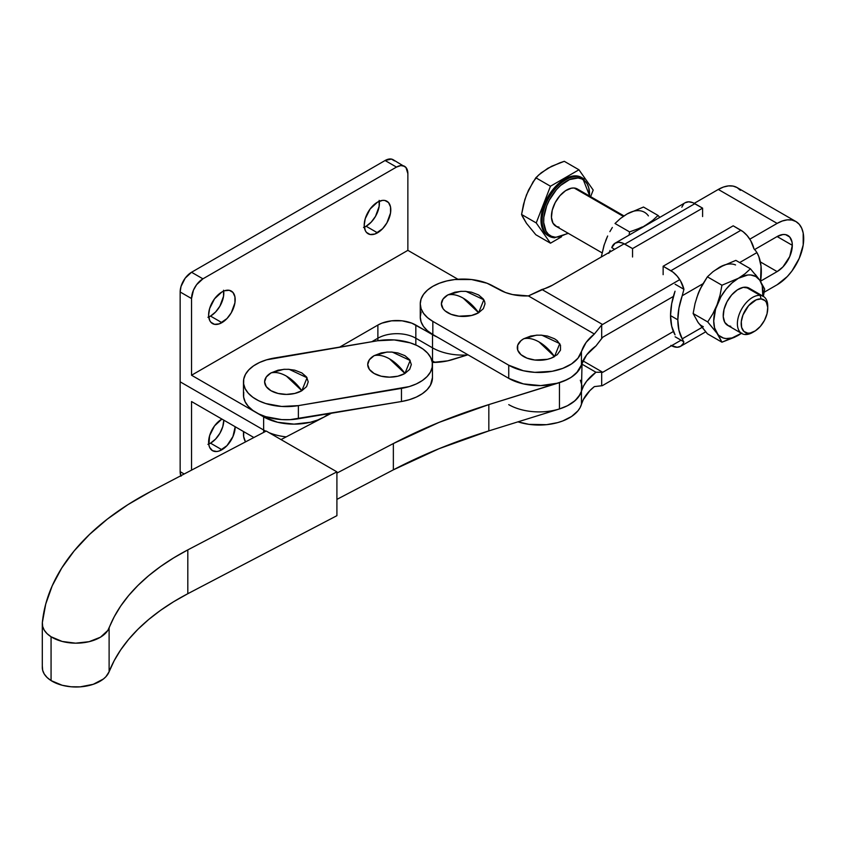 <?xml version="1.0" encoding="UTF-8"?>
<svg xmlns="http://www.w3.org/2000/svg" width="846" height="846" viewBox="0 0 846 846"><rect width="100%" height="100%" fill="white"/><g stroke="black" fill="none" stroke-linecap="round" stroke-linejoin="round"><path stroke-width="1.27" d="M243.479 381.821L243.479 394.966A42.935 24.788 0 0 0 298.374 418.77L298.374 405.625A42.935 24.788 180 0 1 243.479 381.821A42.935 24.788 180 0 1 274.464 358.006L377.57 340.758A42.935 24.788 180 0 1 430.762 357.668L427.632 353.152L423.042 349.081L417.173 345.602L410.225 342.852L394.257 339.933L377.57 340.758L266.649 359.814L259.595 362.458L253.567 365.853L248.809 369.861L245.488 374.323L243.743 379.082L243.637 383.936L245.181 388.716L248.301 393.231L252.891 397.303L258.77 400.782L265.707 403.531L281.676 406.461L298.374 405.625L409.284 386.58L416.338 383.925L422.365 380.531L427.135 376.523L430.445 372.06L432.19 367.301L432.295 362.448L430.762 357.668A42.935 24.788 180 0 1 432.454 364.573A42.935 24.788 180 0 1 401.469 388.377L401.469 401.522L290.093 419.658L281.676 419.605L265.707 416.676L258.77 413.927L252.891 410.447L248.301 406.376L245.181 401.861L243.637 397.091L243.743 392.227M286.424 376.121L301.842 390.725L307.056 377.75L289.184 369.332L283.653 369.332L270.995 372.917C275.627 371.838 280.766 372.906 286.424 376.121A37.573 21.689 -120 0 0 270.995 372.917A21.806 12.595 0 0 0 270.995 390.725A21.806 12.595 0 0 0 301.842 390.725A37.573 21.689 -120 0 0 286.424 376.121M389.52 358.873L404.938 373.467L410.162 360.502L392.28 352.084L386.749 352.084L374.101 355.669C378.722 354.59 383.862 355.658 389.52 358.873A37.573 21.689 -120 0 0 374.101 355.669A21.806 12.595 0 0 0 374.101 373.467A21.806 12.595 0 0 0 404.938 373.467A37.573 21.689 -120 0 0 389.52 358.873M243.479 431.523L243.479 434.41A42.935 24.788 0 0 0 245.499 441.908L243.637 436.525L243.743 431.672M432.454 377.602L430.445 385.205L427.135 389.668L422.365 393.676L416.338 397.07L409.284 399.724L401.469 401.522L298.374 418.77L298.374 405.625L401.469 388.377L401.469 401.522A42.935 24.788 0 0 0 432.454 377.718L432.454 364.573M287.989 369.258L294.768 370.188L301.842 372.917L306.569 376.999L308.23 381.821L306.569 386.633L301.842 390.725L294.768 393.453L286.424 394.405L278.07 393.453L270.995 390.725L266.268 386.633L264.608 381.821L266.268 376.999L270.995 372.917L278.07 370.188L284.848 369.258M391.085 352.01L397.863 352.941L404.938 355.669L409.665 359.751L411.325 364.573L409.665 369.385L404.938 373.467L397.863 376.206L389.52 377.157L381.176 376.206L374.101 373.467L369.374 369.385L367.714 364.573L369.374 359.751L374.101 355.669L381.176 352.941L387.954 352.01M461.63 291.299L454.852 292.219L447.777 294.947A21.806 12.595 0 0 0 447.777 312.756A21.806 12.595 0 0 0 478.625 312.756A37.573 21.689 -120 0 0 463.206 298.162L478.625 312.756L483.838 299.791L465.966 291.362L460.436 291.362L447.777 294.947C452.409 293.879 457.549 294.947 463.206 298.162A37.573 21.689 -120 0 0 447.777 294.947L443.05 299.04L441.39 303.851L443.05 308.674L445.07 310.852L451.087 314.321L458.944 316.203L471.55 315.484L478.625 312.756L483.352 308.674L485.012 303.851L484.589 301.398L483.352 299.04L478.625 294.947L471.55 292.219L464.771 291.299M537.538 335.122L530.759 336.042L523.685 338.77A21.806 12.595 0 0 0 523.685 356.578A21.806 12.595 0 0 0 554.521 356.578A37.573 21.689 -120 0 0 539.103 341.985L554.521 356.578L559.745 343.603L541.874 335.185L536.343 335.185L523.685 338.77C528.306 337.691 533.456 338.76 539.103 341.985A37.573 21.689 -120 0 0 523.685 338.77L520.967 340.684L517.71 345.221L517.71 350.138L520.967 354.675L526.984 358.144L534.852 360.026L547.447 359.307L551.222 358.144L557.239 354.675L560.496 350.138L560.496 345.221L557.239 340.684L554.521 338.77L547.447 336.042L540.668 335.122M792.311 245.308L777.136 236.542A21.467 12.394 -60 0 1 787.869 235.484A21.467 12.394 -60 0 1 792.311 245.308L792.025 242.062L789.752 237.049L785.564 234.628L782.941 234.522L777.136 236.542L754.632 249.538L777.136 236.542L792.311 245.308A21.467 12.394 -60 0 1 777.136 271.598L760.565 281.168L777.136 271.598L782.941 266.913L789.752 256.528L792.311 245.308M432.835 286.329A42.935 24.788 180 0 1 493.567 286.329L505.485 292.515L512.634 294.588L528.39 295.92L594.368 334.011L586.119 342.45L577.966 358.218L571.579 363.896L562.77 368.359L552.195 371.288L534.778 372.346L523.388 370.749L508.742 365.208L508.742 378.352L523.388 383.894L540.657 385.596L557.662 383.175L567.433 379.452L571.579 377.041L577.966 371.373L586.638 354.897L595.954 345.951L602.743 337.226L673.384 296.438L602.743 337.226L601.686 338.495L601.686 325.001L594.368 334.011L528.39 295.92L552.385 285.229L624.189 243.775L552.385 285.229A37.573 21.689 180 0 1 541.926 289.491L602.289 324.346L541.926 289.491L528.39 295.92A37.573 21.689 180 0 1 499.256 289.618L487.053 283.241L471.582 279.54L454.82 279.54L446.773 280.957L439.349 283.241L432.835 286.329L427.505 290.083L423.529 294.366L421.086 299.019L420.261 303.851A42.935 24.788 180 0 1 432.835 286.329M795.917 221.536A37.573 21.689 -60 0 0 777.136 223.397L718.307 189.441L723.489 187.029L728.48 185.898L733.07 186.088L737.099 187.579A37.573 21.689 120 0 0 718.307 189.441L694.249 203.326L718.307 189.441L777.136 223.397L749.81 239.175L777.136 223.397L782.317 220.996L787.298 219.865L791.898 220.045L795.917 221.536L799.227 224.275L801.68 228.166L803.192 233.041L803.192 245.012L799.227 258.368L791.898 271.058L787.298 276.547L777.136 284.753L764.171 292.23L777.136 284.753A37.573 21.689 -60 0 0 801.68 251.643A37.573 21.689 -60 0 0 795.917 221.536L737.099 187.579L740.398 190.318M679.75 279.624L601.686 325.001L679.75 279.624M432.835 362.458L432.835 361.179L432.835 362.458M508.742 404.642A42.935 24.788 180 0 0 552.195 410.722A42.935 24.788 180 0 0 581.456 391.201L581.456 404.346L581.456 391.201A72.46 41.835 180 0 1 595.954 372.24L601.686 372.251L601.686 385.734L602.289 385.691L594.368 386.601A72.46 41.835 0 0 0 581.456 404.346A42.935 24.788 0 0 1 517.964 421.837L528.993 424.354L546.495 424.681L557.662 422.619L562.77 420.948L571.579 416.486L577.966 410.807L580.092 407.645L583.317 399.619L589.821 390.683L594.368 386.601L601.686 385.734L601.686 372.251L602.743 372.282L582.979 360.872L602.743 372.282L673.384 331.505L602.743 372.282L595.954 372.24L582.037 364.203L595.954 372.24L586.638 381.197L583.507 386.104L580.092 394.5L575.111 400.623L567.433 405.742L559.375 408.967M760.364 261.922L777.136 271.598L760.364 261.922M421.086 312.163L420.261 317.007L421.086 321.84L423.529 326.493L427.505 330.775L432.835 334.53L508.742 378.352L432.835 334.53L432.835 321.385L508.742 365.208L432.835 321.385L427.505 317.631L423.529 313.337L421.086 308.695L420.261 303.851L420.261 317.007A42.935 24.788 0 0 0 432.835 334.53L432.835 321.385A42.935 24.788 180 0 1 420.261 303.851M602.289 385.691L681.062 340.208L602.289 385.691M601.686 325.001L601.686 338.495L595.954 345.951A72.46 41.835 0 0 0 581.456 364.912L581.456 351.767A72.46 41.835 180 0 1 594.368 334.011L601.686 325.001M508.742 365.208L508.742 378.352A42.935 24.788 0 0 0 552.195 384.433A42.935 24.788 0 0 0 581.456 364.912L581.456 351.767A42.935 24.788 180 0 1 552.195 371.288A42.935 24.788 180 0 1 508.742 365.208M221.906 449.744A18.781 10.85 -60 0 1 212.505 450.675A18.781 10.85 -60 0 1 209.628 435.627A18.781 10.85 -60 0 1 221.906 419.066L214.524 425.908L209.628 435.616L208.877 444.922L209.628 447.365L212.505 450.675L216.819 451.51L219.315 450.95L226.982 445.641L232.946 436.547L235.188 426.733A18.781 10.85 -60 0 1 221.906 449.744L210.517 443.167L221.906 449.744M208.74 444.055A18.781 10.85 120 0 0 210.517 443.167L207.926 444.372M223.545 290.231L223.545 296.216L219.907 306.167L215.603 311.984L210.517 316.087L221.906 322.654A18.781 10.85 -60 0 1 212.505 323.584A18.781 10.85 -60 0 1 209.628 308.536A18.781 10.85 -60 0 1 221.906 291.986L214.524 298.828L209.628 308.536L208.624 314.987L209.628 320.274L210.855 322.22L214.524 324.335L219.315 323.859L226.982 318.551L231.296 312.745L234.934 302.794L234.934 296.809L232.946 292.42L229.277 290.305L224.497 290.781L221.906 291.986A18.781 10.85 -60 0 1 231.296 291.056A18.781 10.85 -60 0 1 234.173 306.104A18.781 10.85 -60 0 1 221.906 322.654L210.517 316.087A18.781 10.85 120 0 0 223.682 291.098M379.145 200.396L379.145 206.382L375.508 216.333L371.204 222.149L366.117 226.252L377.506 232.819A18.781 10.85 -60 0 1 368.105 233.75A18.781 10.85 -60 0 1 365.229 218.702A18.781 10.85 -60 0 1 377.506 202.152L370.125 208.994L365.229 218.702L364.224 225.152L365.229 230.44L366.455 232.386L370.125 234.501L374.915 234.025L382.582 228.716L386.897 222.91L390.535 212.959L390.535 206.974L388.547 202.585L384.877 200.47L382.582 200.375L377.506 202.152A18.781 10.85 -60 0 1 386.897 201.221A18.781 10.85 -60 0 1 389.773 216.269A18.781 10.85 -60 0 1 377.506 232.819L366.117 226.252A18.781 10.85 120 0 0 379.283 201.263M394.564 160.899L391.412 159.08L385.089 160.518L191.545 272.264L185.211 278.133L181.023 286.456L180.156 291.986L191.545 298.553L191.545 375.243L407.867 250.353L407.867 173.663L407.867 250.353L457.919 279.254L407.867 250.353L191.545 375.243L263.645 416.877L277.573 422.249L294.006 424.132L310.44 422.249L317.863 419.954L324.367 416.877L329.707 413.123M339.743 347.082L377.876 325.065L381.948 323.14L391.624 320.824L402.093 320.824L411.769 323.14L437.171 337.025A42.935 24.788 180 0 1 432.528 334.709L432.528 347.854L415.83 338.22A26.839 15.492 0 0 0 377.876 338.22L377.876 325.065A26.839 15.492 180 0 1 415.83 325.065L415.83 338.22L415.83 325.065L432.528 334.709L432.528 347.854A42.935 24.788 0 0 0 467.309 354.982A42.935 24.788 180 0 1 432.528 347.854L432.528 360.999L431.915 360.65L432.528 360.999A42.935 24.788 0 0 0 435.172 362.405L432.528 360.999L432.528 347.854L415.83 338.22L415.83 344.978L415.83 338.22A26.839 15.492 180 0 0 377.876 338.22L371.806 341.721L377.876 338.22L377.876 340.705L377.876 325.065L339.743 347.082M180.156 291.986L180.156 381.821L180.156 291.986L191.545 298.553A16.106 9.295 -60 0 1 202.924 278.831L396.478 167.085A16.106 9.295 -60 0 1 404.525 166.292A16.106 9.295 -60 0 1 407.867 173.663L405.943 167.466L393.147 159.714A16.106 9.295 120 0 0 385.089 160.518L396.478 167.085L385.089 160.518L191.545 272.264L202.924 278.831L191.545 272.264A16.106 9.295 120 0 0 180.156 291.986M208.74 316.975A18.781 10.85 120 0 0 210.517 316.087L207.926 317.282M364.34 227.14A18.781 10.85 120 0 0 366.117 226.252L363.526 227.447M404.525 166.292L400.835 165.573L396.478 167.085L202.924 278.831L196.6 284.7L193.459 290.146L191.545 298.553L191.545 375.243L263.645 416.877L263.645 430.022L180.156 381.821L180.156 471.656L181.023 476.182M329.094 413.631A42.935 24.788 180 0 1 263.645 416.877L263.645 430.022A42.935 24.788 0 0 0 265.898 431.227A42.935 24.788 180 0 1 263.645 430.022L263.645 432.401L263.645 430.022L180.156 381.821L180.156 471.656A16.106 9.295 120 0 0 180.843 475.748M268.975 432.634A42.935 24.788 0 0 0 286.234 436.874A42.935 24.788 180 0 1 268.975 432.634M253.863 437.519L191.545 401.543L191.545 470.143L191.545 401.543L253.863 437.519M223.799 420.166L222.784 426.617L219.907 433.258L215.603 439.063L210.517 443.167A18.781 10.85 120 0 0 223.799 420.166M184.195 473.993L180.156 471.656L184.195 473.993M51.067 636.763A33.808 19.521 180 0 1 42.3 623.661A33.808 19.521 180 0 1 42.353 622.55A331.685 191.503 180 0 1 150.736 491.494L266.236 431.048L336.909 471.857L336.909 515.679L336.909 471.857L187.812 549.889L187.812 593.712L336.909 515.679L187.812 593.712A258.696 149.361 0 0 0 109.113 671.745L109.113 627.922A258.696 149.361 180 0 1 187.812 549.889L187.812 593.712L173.62 601.728L160.539 610.357L148.642 619.536L138.004 629.213L128.677 639.333L120.724 649.834L114.189 660.663L109.113 671.745L109.113 627.922A33.808 19.521 180 0 1 84.748 642.526A33.808 19.521 180 0 1 51.067 636.763L51.067 680.586L51.067 636.763L62.181 641.448L75.601 643.172L89.116 641.68L100.473 637.197L107.802 630.471L114.189 616.84L120.724 606.011L128.677 595.51L138.004 585.39L148.642 575.714L160.539 566.534L173.62 557.905L187.812 549.889L336.909 471.857L266.236 431.048L150.736 491.494L127.936 504.65L107.453 519.021L89.486 534.482L74.194 550.862L61.737 568.026L52.219 585.813L45.737 604.044L42.353 622.55L42.638 626.41L44.235 630.164L47.08 633.665L51.067 636.763M42.3 623.661L42.3 667.483A33.808 19.521 0 0 0 51.067 680.586A33.808 19.521 0 0 0 84.748 686.349A33.808 19.521 0 0 0 109.113 671.745L105.898 676.726L103.434 678.978L93.24 684.308L80.211 686.857L71.011 686.772L62.181 685.271L51.067 680.586L47.08 677.487L44.235 673.987L42.638 670.233L42.353 666.373M582.037 360.819A42.935 24.788 180 0 1 559.46 382.656L488.829 404.6L488.829 430.9A483.045 278.884 0 0 0 393.358 469.837L439.042 448.697L488.829 430.9L488.829 404.6A483.045 278.884 180 0 0 393.358 443.547L393.358 469.837L336.909 499.383L393.358 469.837L393.358 443.547L336.909 473.094L393.358 443.547L439.042 422.397L488.829 404.6L563.605 381.186L570.902 377.485L576.57 372.927L581.456 364.901M467.933 354.791L447.693 360.84L432.295 362.458A42.935 24.788 180 0 0 452.811 359.497L467.933 354.791M331.368 413.25L281.031 439.592L331.368 413.25M582.037 387.119A42.935 24.788 0 0 1 559.46 408.946L559.46 382.656L559.46 408.946L488.829 430.9L559.46 408.946L567.433 405.742L573.958 401.596L578.706 396.7L581.424 391.317L582.037 363.124M581.974 385.723L580.335 380.192M753.543 331.875A21.467 12.394 -60 0 1 744.977 334.508L747.822 333.155A18.781 10.85 -60 0 1 742.957 315.019A18.781 10.85 -60 0 1 761.104 298.924L760.163 295.381A21.467 12.394 120 0 0 739.425 313.771A21.467 12.394 120 0 0 744.977 334.508A21.467 12.394 -60 0 1 741.836 333.536A21.467 12.394 -60 0 1 740.525 311.233A21.467 12.394 -60 0 1 760.163 295.381L745.982 287.206A21.467 12.394 120 0 0 726.354 303.048A21.467 12.394 120 0 0 727.666 325.361L741.836 333.536M559.016 227.14L556.594 226.538L552.988 223.196L551.455 217.475L552.227 210.252L555.198 202.617L559.893 195.733L565.614 190.667L571.484 188.172L574.201 188.024L623.291 216.365L574.201 188.024A21.467 12.394 120 0 0 554.564 203.865A21.467 12.394 120 0 0 555.875 226.178L602.066 252.848M584.269 179.257A33.544 19.363 120 0 0 577.702 176.581A33.544 19.363 -60 0 1 582.619 178.094L581.477 177.438A33.544 19.363 120 0 0 576.57 175.915A33.544 19.363 120 0 0 545.892 200.682A33.544 19.363 120 0 0 547.933 235.537L549.075 236.193A33.544 19.363 -60 0 1 547.034 201.337A33.544 19.363 -60 0 1 577.702 176.581L576.57 175.915L577.702 176.581A33.544 19.363 120 0 0 547.806 199.783A33.544 19.363 120 0 0 547.425 235.04A33.544 19.363 120 0 0 553.993 237.715A33.544 19.363 -60 0 1 549.075 236.193L554.267 237.8A1.079 0.846 -84.9 0 0 555.124 237.176A32.476 18.749 -60 0 1 546.717 205.811A32.476 18.749 -60 0 1 578.082 177.998A1.079 0.846 -84.9 0 0 577.702 176.581A1.079 0.846 95.1 0 1 578.082 177.998A32.476 18.749 -60 0 1 589.525 196.018L588.784 187.918L587.198 183.963L584.819 180.928L581.741 178.908L578.082 177.998L569.601 179.564L560.665 185.401L556.446 189.663L549.34 200.068L546.717 205.811L543.841 217.263L543.692 222.54L546.008 231.201L548.388 234.236L551.465 236.256L555.124 237.176A1.079 0.846 95.1 0 1 553.993 237.715A1.079 0.846 -84.9 0 0 554.289 237.8L568.332 233.369M610.093 250.384L608.813 253.356L610.093 250.384M685.144 202.754L688.612 201.813L692.705 202.628L702.603 208.148L632.554 248.587L702.603 208.148L694.862 203.675L624.803 244.124L632.554 248.587L632.554 257.004L632.554 248.587L622.656 243.077L618.553 242.263L615.084 243.204L611.774 247.656L614.619 249.295L611.774 247.656A19.321 11.157 60 0 1 615.148 243.162A19.321 11.157 60 0 1 624.803 244.124L694.862 203.675A19.321 11.157 -120 0 0 685.207 202.712L615.148 243.162M683.166 340.526L682.214 338.844A59.252 34.21 -60 0 1 677.826 319.82L670.54 315.611A59.252 34.21 120 0 0 675.045 334.836L671.682 326.175L670.54 315.611L671.682 303.746L675.045 291.204A59.252 34.21 120 0 0 670.54 315.611L677.826 319.82L678.936 330.257L682.214 338.844L701.937 327.465L682.214 338.844L683.166 340.526M670.878 345.39L677.128 347.251L680.607 346.31L683.113 343.709L683.917 341.858L675.119 336.771L683.917 341.858A19.321 11.157 60 0 1 680.544 346.352A19.321 11.157 60 0 1 671.502 345.739M715.05 270.297L723.785 265.253M735.544 264.935A34.887 20.145 120 0 0 719.417 267.325L735.861 260.378L750.434 268.785L735.861 260.378L719.417 267.325L712.84 271.809L707.383 276.822L702.254 284.965L698.056 293.9L695.052 303.513L693.138 313.528L698.056 322.389L707.383 333.789L721.945 342.196L734.645 337.237L741.868 333.07L732.012 337.966L726.058 338.559L723.383 338.03L718.825 335.407L707.711 321.935L693.138 313.528L707.711 321.935L712.84 313.781L717.027 304.856L720.041 295.233L721.945 285.229L707.383 276.822L721.945 285.229L738.399 278.281L745.019 273.766L750.434 268.785L745.019 273.766L738.399 278.281L747.832 274.992L750.73 274.971L755.838 276.547L759.761 280.185L764.678 289.046L763.367 296.396L764.678 289.046L759.761 280.185L762.225 285.631L762.849 296.364M755.256 274.347L759.761 280.185A34.887 20.145 -60 0 1 762.881 296.111M700.414 324.938L707.383 333.789L721.945 342.196L714.563 327.888L713.728 321.004L715.6 309.023L720.951 296.692L726.058 289.216L732.012 282.934L738.399 278.281L721.945 285.229L720.041 295.233L717.027 304.856A34.887 20.145 -60 0 1 738.399 278.281A34.887 20.145 -60 0 1 759.761 280.185L750.434 268.785M741.614 333.144L738.399 335.249A34.887 20.145 -60 0 1 717.027 333.345A34.887 20.145 -60 0 1 717.027 304.856L712.84 313.781L707.711 321.935L717.027 333.345L721.945 342.196L738.399 335.249A34.887 20.145 -60 0 0 741.413 333.292M749.175 288.2L743.274 287.344L737.405 289.85L731.684 294.916L726.978 301.8L724.017 309.425L723.245 316.658L724.779 322.379L728.385 325.721L730.807 326.323M703.301 283.558A34.887 20.145 120 0 0 698.056 293.9L695.052 303.513L693.138 313.528L698.056 322.389A34.887 20.145 120 0 0 703.301 326.672M696.628 298.067L700.023 289.321L707.383 276.822L712.84 271.809L719.417 267.325M698.056 322.389L696.628 319.862M698.056 293.9L700.414 288.623M702.92 283.77L682.214 295.73L678.936 308.103L677.826 319.82A59.252 34.21 -60 0 1 682.214 295.73L683.917 289.311L675.119 284.224L683.917 289.311L682.214 295.73L702.92 283.77M670.878 270.72A19.321 11.157 60 0 1 683.917 289.311L680.607 281.031L677.128 276.082L673.035 272.158L663.137 266.247L663.137 274.664L663.137 266.247L670.878 270.72L740.937 230.271L670.878 270.72M753.976 248.861A19.321 11.157 -120 0 0 740.937 230.271L733.196 225.808L663.137 266.247L733.196 225.808L743.095 231.719L747.187 235.632L750.666 240.581L753.976 248.861L755.647 250.733L753.976 248.861M756.927 252.594L755.647 250.733L756.927 252.594A59.252 34.21 -60 0 1 760.543 281.327L761.04 266.204L758.83 256.634L756.927 252.594L739.658 262.567L756.927 252.594M702.603 208.148L702.603 216.555L702.603 208.148M681.823 207.207L683.748 203.865M659.785 217.39L658.061 215.455L652.647 220.425L646.027 224.951A34.887 20.145 -60 0 1 650.088 222.995M629.572 231.899L629.064 235.125L629.572 231.899L638.254 228.748L629.572 231.899L615.01 223.492L620.456 218.48L627.045 213.996L643.489 207.037L627.055 213.985L620.456 218.48L615.01 223.492L629.572 231.899M642.273 226.94L638.254 228.748L642.273 226.94M641.955 227.68A34.887 20.145 -60 0 1 646.027 224.951L650.394 222.879M612.345 227.468L609.881 231.635L612.345 227.468M607.65 235.992L605.683 240.571L607.65 235.992M604.255 244.737L601.273 257.004L604.023 245.319L607.481 236.436M648.406 215.899A34.887 20.145 120 0 0 627.045 213.996L623.83 216.1M641.649 227.923L652.647 220.425L658.061 215.455L643.489 207.037L658.061 215.455M559.872 162.813L564.293 161.322L578.95 169.782L550.471 186.226L536.227 222.932L521.57 214.472L523.494 204.425L526.487 194.834L533.17 181.721L538.405 175.217L547.827 168.28L559.872 162.813M522.405 216.439L521.57 214.472L524.837 199.571L528.454 190.255L535.814 177.766L550.471 186.226L535.814 177.766L541.239 172.774L551.603 166.271L564.293 161.322L578.95 169.782L550.471 186.226L536.227 222.932L550.471 243.193L561.501 236.817L550.471 243.193L535.814 234.733L526.498 223.355L522.405 216.439M593.194 190.043L578.95 169.782L593.194 190.043L590.624 196.663L593.194 190.043M535.814 234.733L550.471 243.193L536.227 222.932L521.57 214.472L526.498 223.355L535.814 234.733M549.065 236.108L545.892 234.025L543.439 230.884L541.038 221.948L542.244 210.654L546.876 198.725L554.215 187.981L563.161 180.05L572.33 176.148L576.57 175.915L581.551 177.48M555.124 237.176L559.227 236.954L568.11 233.168M623.967 215.91L577.342 188.986A21.467 12.394 120 0 0 574.201 188.024L577.384 189.018M763.303 296.354L749.133 288.169A21.467 12.394 120 0 0 745.982 287.206L760.163 295.381A21.467 12.394 -60 0 1 763.303 296.354A21.467 12.394 -60 0 1 767.713 307.331M747.822 333.155L750.191 333.028L755.33 330.849L760.343 326.408L764.456 320.391L767.047 313.707L767.724 307.384L766.381 302.382L765.006 300.616L761.104 298.924L756.197 299.833L748.594 305.681L742.957 315.019L741.297 321.639L741.635 327.423L743.93 331.463L747.822 333.155L744.977 334.508A21.467 12.394 120 0 0 752.57 332.478L754.463 331.378A18.781 10.85 -60 0 1 747.822 333.155M767.745 308.378L767.745 306.178A21.467 12.394 120 0 0 760.163 295.381L761.104 298.924A18.781 10.85 -60 0 1 767.745 308.378A18.781 10.85 -60 0 1 754.463 331.378M289.184 369.332L283.653 369.332M392.28 352.084L386.749 352.084M465.966 291.362L460.436 291.362M541.874 335.185L536.343 335.185M705.659 331.854L680.544 346.352M589.799 196.187L582.619 178.094"/></g></svg>
